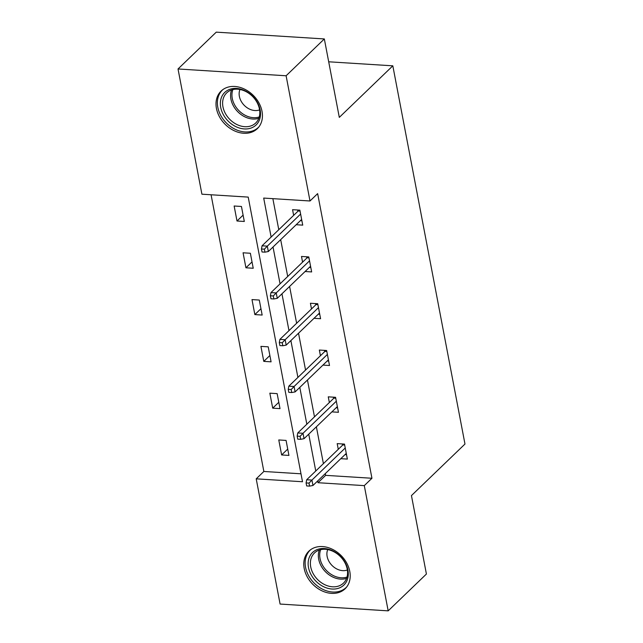 <?xml version="1.0" encoding="UTF-8"?>
<svg xmlns="http://www.w3.org/2000/svg" width="643" height="643" viewBox="0 0 643 643"><rect width="100%" height="100%" fill="white"/><g stroke="black" fill="none" stroke-linecap="round" stroke-linejoin="round"><path stroke-width="0.96" d="M262.006 111.295A26.106 20.174 46.1 0 1 257.329 128.664A26.106 20.174 46.1 0 1 233.666 130.473A26.106 20.174 46.1 0 1 216.434 108.426A26.106 20.174 46.1 0 1 221.112 91.057A26.106 20.174 46.1 0 1 244.774 89.248A26.106 20.174 46.1 0 1 262.006 111.295M349.776 571.394A26.106 20.174 46.1 0 1 345.098 588.763A26.106 20.174 46.1 0 1 321.436 590.579A26.106 20.174 46.1 0 1 304.203 568.533A26.106 20.174 46.1 0 1 308.881 551.164A26.106 20.174 46.1 0 1 332.535 549.347A26.106 20.174 46.1 0 1 349.776 571.394M178.023 68.97L216.257 32.15L324.337 38.942L339.303 117.38L392.825 65.827L464.977 444.04L411.448 495.592L426.413 574.03L388.179 610.85L280.099 604.058L256.211 478.834L302.507 481.744L248.214 197.104L201.91 194.194L178.023 68.97L286.111 75.77L309.998 200.986L263.694 198.076L271.129 237.058M211.073 194.773L263.855 471.472L256.211 478.834M324.337 38.942L286.111 75.77M392.825 65.827L328.702 61.792M305.095 271.515L311.654 271.925L308.793 256.927L301.495 256.469L302.572 262.159M322.947 365.095L329.505 365.505L326.644 350.507L319.346 350.049L320.423 355.732M340.798 458.676L347.357 459.086L344.495 444.088L337.197 443.63L338.274 449.312M272.857 198.655L278.781 229.688M280.678 239.646L287.702 276.482M289.599 286.44L296.632 323.268M298.529 333.227L305.554 370.063M307.45 380.013L314.483 416.849M316.38 426.807L323.405 463.643M325.302 473.594L325.639 475.354L371.943 478.263L317.642 193.623L309.998 200.986M331.876 411.882L338.435 412.292L335.574 397.302L328.268 396.844L329.353 402.526M314.025 318.301L320.584 318.719L317.722 303.721L310.416 303.263L311.501 308.945M296.174 224.72L302.732 225.138L299.871 210.14L292.565 209.682L293.65 215.365M371.943 478.263L364.292 485.626L388.179 610.85M317.658 480.964L317.996 482.716L364.292 485.626M273.034 247.008L280.059 283.844M281.955 293.803L288.98 330.639M290.885 340.589L297.91 377.425M299.807 387.383L306.832 424.211M308.736 434.17L315.761 471.006M263.855 471.472L300.996 473.803M241.446 206.467L244.308 221.465L237.002 221.007L234.14 206.009L241.446 206.467M250.368 253.254L253.229 268.252L245.931 267.793L243.07 252.795L250.368 253.254M259.298 300.048L262.159 315.046L254.853 314.588L251.992 299.59L259.298 300.048M268.219 346.834L271.081 361.832L263.783 361.374L260.921 346.376L268.219 346.834M277.149 393.629L280.01 408.626L272.704 408.16L269.843 393.17L277.149 393.629M286.071 440.415L288.932 455.413L281.634 454.955L278.773 439.957L286.071 440.415M325.639 475.354L317.996 482.716M287.726 449.087L281.634 454.955M278.797 402.293L272.704 408.16M269.875 355.507L263.783 361.374M260.945 308.712L254.853 314.588M252.024 261.926L245.931 267.793M243.094 215.132L237.002 221.007M345.05 454.577L346.513 454.673M342.285 443.951L342.526 445.221M344.672 445.028L342.848 444.916L306.679 479.75L311.935 480.08L345.243 448.002M309.01 483.118L306.092 482.933L306.663 485.939L309.58 486.116L309.01 483.118L311.935 480.08L312.972 485.481L346.272 453.403M306.679 479.75L306.092 482.933M309.58 486.116L312.972 485.481M342.446 443.959L342.848 444.916M336.12 407.791L337.591 407.879M333.363 397.157L333.604 398.427M335.75 398.242L333.918 398.121L297.757 432.956L303.014 433.286L336.321 401.208M300.088 436.332L297.162 436.147L297.733 439.145L300.659 439.33L300.088 436.332L303.014 433.286L304.043 438.687L337.35 406.609M297.757 432.956L297.162 436.147M300.659 439.33L304.043 438.687M333.516 397.173L333.918 398.121M327.199 360.996L328.661 361.093M324.434 350.371L324.675 351.641M326.821 351.448L324.996 351.335L288.828 386.17L294.084 386.499L327.391 354.422M291.158 389.537L288.241 389.353L288.811 392.359L291.729 392.535L291.158 389.537L294.084 386.499L295.121 391.9L328.42 359.823M288.828 386.17L288.241 389.353M291.729 392.535L295.121 391.9M324.594 350.379L324.996 351.335M341.417 586.938A22.585 17.457 46.1 0 1 313.069 577.832A22.585 17.457 46.1 0 1 315.006 550.633A22.585 17.457 46.1 0 1 343.354 559.731A22.585 17.457 46.1 0 1 341.417 586.938M316.75 551.236A20.914 16.163 -133.9 0 0 314.467 552.98A20.914 16.163 -133.9 0 0 316.091 577.88A20.914 16.163 -133.9 0 0 341.2 584.857A20.914 16.163 -133.9 0 0 343.483 583.113A20.914 16.163 -133.9 0 0 341.859 558.212A20.914 16.163 -133.9 0 0 316.75 551.236M347.365 569.979A14.893 11.51 46.1 0 1 331.852 565.277A14.893 11.51 46.1 0 1 327.737 549.596M310.722 549.644A25.937 20.046 -133.9 0 0 310.215 550.103A25.937 20.046 -133.9 0 0 312.233 580.983A25.937 20.046 -133.9 0 0 343.37 589.623A25.937 20.046 -133.9 0 0 346.199 587.461A25.937 20.046 -133.9 0 0 346.681 586.979M253.647 126.84A22.585 17.457 46.1 0 1 225.299 117.733A22.585 17.457 46.1 0 1 227.236 90.526A22.585 17.457 46.1 0 1 255.584 99.633A22.585 17.457 46.1 0 1 253.647 126.84M228.98 91.137A20.914 16.163 -133.9 0 0 226.698 92.881A20.914 16.163 -133.9 0 0 228.321 117.782A20.914 16.163 -133.9 0 0 253.43 124.758A20.914 16.163 -133.9 0 0 255.713 123.014A20.914 16.163 -133.9 0 0 254.089 98.114A20.914 16.163 -133.9 0 0 228.98 91.137M259.595 109.881A14.893 11.51 46.1 0 1 244.083 105.179A14.893 11.51 46.1 0 1 239.968 89.498M222.952 89.538A25.937 20.046 -133.9 0 0 222.454 90.004A25.937 20.046 -133.9 0 0 224.463 120.876A25.937 20.046 -133.9 0 0 255.601 129.524A25.937 20.046 -133.9 0 0 258.438 127.362A25.937 20.046 -133.9 0 0 258.912 126.88M318.269 314.21L319.74 314.298M315.512 303.576L315.753 304.854M317.899 304.661L316.067 304.541L279.906 339.375L285.162 339.713L318.47 307.635M282.237 342.751L279.311 342.566L279.882 345.564L282.807 345.749L282.237 342.751L285.162 339.713L286.191 345.106L319.499 313.028M279.906 339.375L279.311 342.566M282.807 345.749L286.191 345.106M315.665 303.592L316.067 304.541M309.347 267.416L310.81 267.512M306.582 256.79L306.824 258.06M308.97 257.867L307.145 257.755L270.976 292.589L276.233 292.919L309.54 260.841M273.307 295.957L270.39 295.78L270.96 298.778L273.878 298.963L273.307 295.957L276.233 292.919L277.27 298.32L310.569 266.242M270.976 292.589L270.39 295.78M273.878 298.963L277.27 298.32M306.743 256.798L307.145 257.755M300.418 220.629L301.889 220.718M297.661 210.004L297.902 211.274M300.048 211.081L298.215 210.968L262.055 245.803L267.311 246.132L300.619 214.055M264.386 249.171L261.46 248.986L262.031 251.984L264.956 252.169L264.386 249.171L267.311 246.132L268.34 251.526L301.647 219.448M262.055 245.803L261.46 248.986M264.956 252.169L268.34 251.526M297.813 210.012L298.215 210.968M346.593 578.362A20.914 16.163 46.1 0 1 325.302 571.587A20.914 16.163 46.1 0 1 319.322 550.054M320.656 549.677A20.23 15.633 -133.9 0 0 326.435 570.494A20.23 15.633 -133.9 0 0 347.019 577.052M258.824 118.264A20.914 16.163 46.1 0 1 237.532 111.488A20.914 16.163 46.1 0 1 231.56 89.956M232.887 89.578A20.23 15.633 -133.9 0 0 238.666 110.387A20.23 15.633 -133.9 0 0 259.258 116.954M346.199 587.461L346.625 587.059M310.215 550.103L310.641 549.701M258.438 127.362L258.856 126.96M222.454 90.004L222.872 89.602"/></g></svg>
